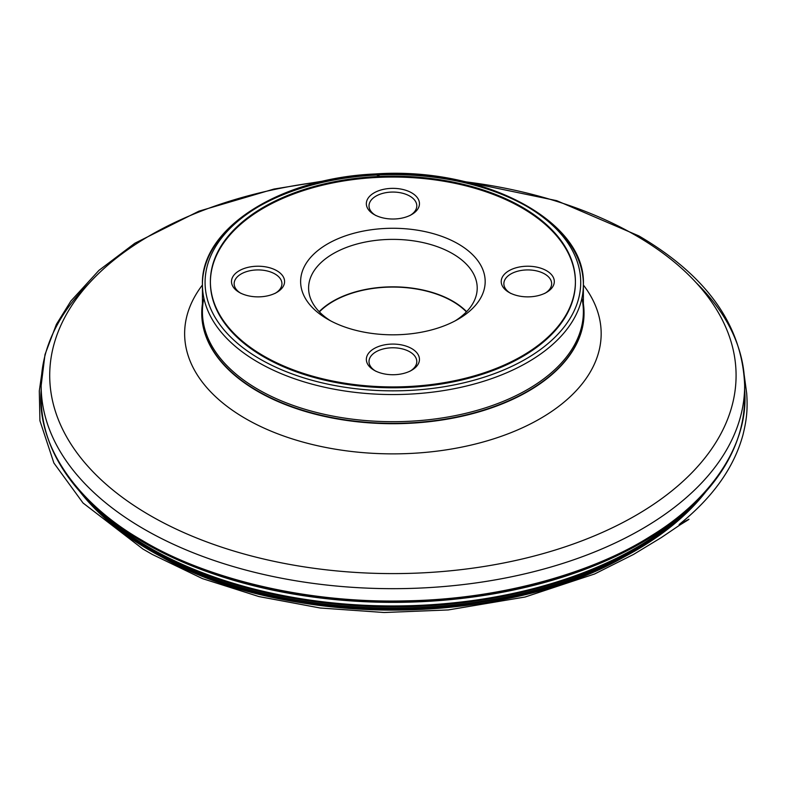 <?xml version="1.0" encoding="UTF-8"?>
<svg xmlns="http://www.w3.org/2000/svg" width="786" height="786" viewBox="0 0 786 786"><rect width="100%" height="100%" fill="white"/><g stroke="black" fill="none" stroke-linecap="round" stroke-linejoin="round"><path stroke-width="1.18" d="M202.424 303.789A191.136 110.354 0 0 0 201.756 312.975A191.136 110.354 0 0 0 257.749 391.006A191.136 110.354 0 0 0 466.049 414.929A191.136 110.354 0 0 0 584.037 312.975A191.136 110.354 0 0 0 583.379 303.789M263.841 356.923A182.509 105.373 180 0 1 210.393 282.41A182.509 105.373 180 0 1 392.902 177.047A182.509 105.373 180 0 1 575.411 282.41A182.509 105.373 180 0 1 462.748 379.766A182.509 105.373 180 0 1 263.841 356.923M263.841 356.058A182.509 105.373 0 0 0 462.748 378.901A182.509 105.373 0 0 0 575.411 281.545A182.509 105.373 0 0 0 392.902 176.172A182.509 105.373 0 0 0 210.393 281.545A182.509 105.373 0 0 0 263.841 356.058M276.81 270.708A26.547 15.327 0 0 0 239.268 270.708A26.547 15.327 0 0 0 239.268 292.382A26.547 15.327 0 0 0 276.81 292.382A26.547 15.327 0 0 0 276.81 270.708M274.933 293.473A23.894 13.794 0 0 0 281.938 283.717A23.894 13.794 0 0 0 274.933 273.96A23.894 13.794 0 0 0 248.897 270.974A23.894 13.794 0 0 0 234.149 283.717A23.894 13.794 0 0 0 241.145 293.473M409.791 371.326A23.894 13.794 0 0 0 416.796 361.58A23.894 13.794 0 0 0 409.791 351.823A23.894 13.794 0 0 0 383.755 348.827A23.894 13.794 0 0 0 369.007 361.58A23.894 13.794 0 0 0 376.003 371.326M411.677 348.571A26.547 15.327 0 0 0 374.126 348.571A26.547 15.327 0 0 0 374.126 370.245A26.547 15.327 0 0 0 411.677 370.245A26.547 15.327 0 0 0 411.677 348.571M544.659 293.473A23.894 13.794 0 0 0 551.654 283.717A23.894 13.794 0 0 0 544.659 273.96A23.894 13.794 0 0 0 518.622 270.974A23.894 13.794 0 0 0 503.865 283.717A23.894 13.794 0 0 0 510.871 293.473M546.535 270.708A26.547 15.327 0 0 0 508.994 270.708A26.547 15.327 0 0 0 508.994 292.382A26.547 15.327 0 0 0 546.535 292.382A26.547 15.327 0 0 0 546.535 270.708M409.791 215.61A23.894 13.794 0 0 0 416.796 205.853A23.894 13.794 0 0 0 409.791 196.097A23.894 13.794 0 0 0 383.755 193.11A23.894 13.794 0 0 0 369.007 205.853A23.894 13.794 0 0 0 376.003 215.61M411.677 192.845A26.547 15.327 0 0 0 374.126 192.845A26.547 15.327 0 0 0 374.126 214.529A26.547 15.327 0 0 0 411.677 214.529A26.547 15.327 0 0 0 411.677 192.845M330.601 320.845A84.308 48.673 180 0 1 308.593 288.049A84.308 48.673 180 0 1 392.902 239.376A84.308 48.673 180 0 1 477.21 288.049A84.308 48.673 180 0 1 455.202 320.845M327.654 319.214A92.276 53.271 0 0 0 458.15 319.214A92.276 53.271 0 0 0 458.15 243.876A92.276 53.271 0 0 0 327.654 243.876A92.276 53.271 0 0 0 327.654 319.214L327.654 319.214M319.401 311.895A84.308 48.673 180 0 1 392.902 287.067A84.308 48.673 180 0 1 466.403 311.895M319.185 311.669A84.682 48.889 180 0 1 392.902 286.841A84.682 48.889 180 0 1 466.619 311.669M744.656 389.925C749.304 446.645 707.97 501.497 650.887 536.032C595.552 571.402 504.101 599.246 405.969 600.858C301.421 603.599 202.002 576.56 142.138 540.385C80.447 505.349 36.195 448.108 41.147 389.935M203.879 298.149A190.477 109.971 0 0 0 202.424 311.718A190.477 109.971 0 0 0 258.211 389.483A190.477 109.971 0 0 0 465.793 413.318A190.477 109.971 0 0 0 583.379 311.718A190.477 109.971 0 0 0 581.925 298.149M258.211 362.346A190.477 109.971 0 0 0 465.793 386.181A190.477 109.971 0 0 0 583.379 284.581A190.477 109.971 0 0 0 392.902 174.61A190.477 109.971 0 0 0 202.424 284.581A190.477 109.971 0 0 0 258.211 362.346M705.936 491.604A342.991 198.023 180 0 1 627.935 554.896L627.935 554.896A342.991 198.023 180 0 1 157.868 554.896L157.868 554.896A342.991 198.023 180 0 1 79.867 491.604M160.128 556.105A336.447 194.25 0 0 0 162.348 557.323A336.447 194.25 0 0 0 623.455 557.323A336.447 194.25 0 0 0 625.676 556.105M81.675 493.618A343.384 198.249 0 0 0 150.087 550.033A343.384 198.249 0 0 0 704.128 493.618M692.191 505.742A343.325 198.219 180 0 1 150.136 548.775A343.325 198.219 180 0 1 93.613 505.742M102.062 513.297A343.767 198.475 0 0 0 105.167 516.088A343.767 198.475 0 0 0 149.821 547.822A343.767 198.475 0 0 0 680.637 516.088A343.767 198.475 0 0 0 683.741 513.297M734.016 448.04A351.303 202.827 180 0 1 686.954 510.507A351.303 202.827 180 0 1 144.486 542.949A351.303 202.827 180 0 1 98.849 510.507A351.303 202.827 180 0 1 51.788 448.04M41.324 392.027A351.755 203.083 0 0 0 41.147 398.473A351.755 203.083 0 0 0 392.902 601.545A351.755 203.083 0 0 0 744.656 398.473A351.755 203.083 0 0 0 744.48 392.027M696.121 282.655A351.755 203.083 180 0 1 744.656 385.592A351.755 203.083 180 0 1 392.902 588.675A351.755 203.083 180 0 1 41.147 385.592A351.755 203.083 180 0 1 89.683 282.655M320.629 181.763A343.187 198.141 0 0 0 63.715 319.44A343.187 198.141 0 0 0 150.234 515.567A343.187 198.141 0 0 0 635.569 515.567A343.187 198.141 0 0 0 635.569 235.358A343.187 198.141 0 0 0 465.174 181.763M583.379 285.004A208.261 120.238 180 0 1 510.645 432.811A208.261 120.238 180 0 1 245.635 418.653A208.261 120.238 180 0 1 202.424 285.004M202.424 304.172A191.136 110.354 0 0 0 201.756 313.359A191.136 110.354 0 0 0 257.749 391.399A191.136 110.354 0 0 0 466.049 415.313A191.136 110.354 0 0 0 584.037 313.359A191.136 110.354 0 0 0 583.379 304.172M260.087 359.094A187.825 108.439 0 0 0 574.32 310.48A187.825 108.439 0 0 0 344.288 177.675A187.825 108.439 0 0 0 260.087 359.094M381.328 177.017L374.234 174.02M744.224 375.148L746.7 393.481C747.869 410.282 746.435 420.736 742.937 434.992C733.967 467.709 712.696 497.548 679.133 524.508C697.791 514.211 685.156 521.707 679.959 524.95L661.301 537.585L633.457 554.474L594.619 573.977L525.117 597.006L448.246 609.946L384.049 612.51L320.167 608L258.908 596.564L202.474 578.624L152.219 554.395L142.954 549.06L83.031 503.001L53.9 463.023L39.929 420.756L39.3 390.917L41.619 374.755M583.379 311.718L583.379 284.581C586.16 220.385 482.29 166.445 375.207 173.961C280.543 177.95 200.597 228.068 202.424 284.581L202.424 311.718M79.337 491.004L113.125 525.225L162.348 557.323C285.239 627.248 500.544 627.257 623.455 557.323L672.678 525.225L706.467 491.004M680.637 516.088L686.954 510.507C724.938 476.562 744.165 439.217 744.656 398.473L744.656 385.592C742.465 325.876 707.213 275.984 638.88 235.918L556.724 200.676L461.009 180.8M105.167 516.088L98.849 510.507C60.866 476.562 41.629 439.217 41.147 398.473L41.147 385.592L45.008 354.496L56.405 324.323L70.927 300.969L98.938 270.374L134.878 243.228L198.927 211.169L273.931 189.062L324.815 180.8M575.411 282.41L575.411 281.545M210.393 282.41L210.393 281.545"/></g></svg>
